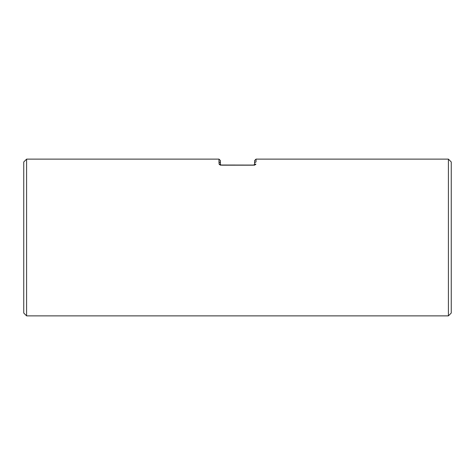 <?xml version="1.0" encoding="UTF-8"?>
<svg xmlns="http://www.w3.org/2000/svg" width="475" height="475" viewBox="0 0 475 475"><rect width="100%" height="100%" fill="white"/><g stroke="black" fill="none" stroke-linecap="round" stroke-linejoin="round"><path stroke-width="0.71" d="M26.6 315.875L23.75 313.025L23.75 161.975L26.6 159.125L26.6 315.875L448.4 315.875L448.4 159.125L256.025 159.125L256.025 162.028A1.425 1.372 0 0 0 254.6 163.4L254.6 160.55L256.025 159.125M448.4 159.125L451.25 161.975L451.25 313.025L448.4 315.875M254.594 163.732L254.475 165.258L254.743 164.718L252.92 165.181C254.677 165.098 255.669 164.742 255.888 164.112A1.425 1.33 -172.5 0 0 254.547 164.991M220.453 164.991A1.425 1.33 -7.5 0 0 219.112 164.112L218.975 162.028L219.112 164.112C219.337 164.742 220.329 165.098 222.08 165.181L220.257 164.718L220.525 165.258L220.4 163.4L220.525 165.258M218.975 159.125L220.4 160.55L220.4 163.4A1.425 1.372 0 0 0 218.975 162.028L218.975 159.125L26.6 159.125M252.92 165.181L222.08 165.181M254.743 164.718L252.92 165.068L221.32 165.021"/></g></svg>
